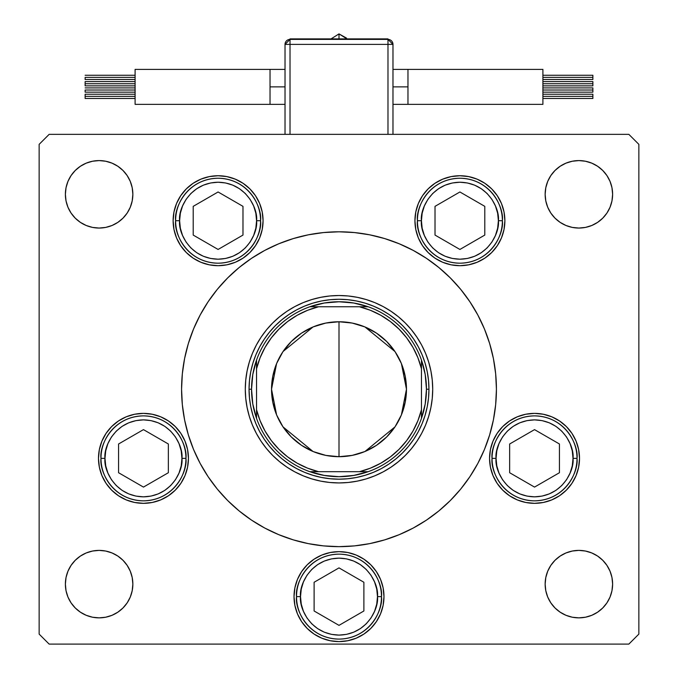 <?xml version="1.0" encoding="UTF-8"?>
<svg xmlns="http://www.w3.org/2000/svg" width="678" height="678" viewBox="0 0 678 678"><rect width="100%" height="100%" fill="white"/><g stroke="black" fill="none" stroke-linecap="round" stroke-linejoin="round"><path stroke-width="1.02" d="M382.223 237.851L369.713 234.825L354.433 232.562L339 231.8L323.567 232.562L308.287 234.825L293.303 238.58L278.76 243.783L264.793 250.394L251.538 258.335L239.131 267.539L227.689 277.912L217.307 289.353L208.112 301.769L200.163 315.016L205.315 306.1M305.761 235.351L293.303 238.58M182.611 371.23L184.018 361.637L182.34 373.798L181.577 389.223A157.423 157.423 0 0 1 339 231.8A157.423 157.423 0 0 1 496.423 389.223A157.423 157.423 0 0 0 477.82 314.99M295.778 540.595L308.287 543.62L323.567 545.892L339 546.646L354.433 545.892L369.713 543.62L384.697 539.866L399.24 534.662L413.207 528.06L426.462 520.119L438.869 510.915L450.311 500.542L460.693 489.092L469.888 476.685L477.837 463.43L472.685 472.354M372.239 543.103L384.697 539.866M495.389 407.215L493.982 416.817L495.66 404.656L496.423 389.223A157.423 157.423 0 0 1 339 546.646A157.423 157.423 0 0 1 181.577 389.223A157.423 157.423 0 0 0 200.179 463.464M339 456.692A67.469 67.469 0 0 1 271.531 389.223A67.469 67.469 0 0 1 339 321.762L339 456.692L352.162 455.396L364.815 451.556L376.485 445.319L386.706 436.929L395.096 426.708L401.334 415.046L405.173 402.385L406.469 389.223L405.173 376.061L401.334 363.408L395.096 351.746L386.706 341.517L376.485 333.127L364.815 326.898L352.162 323.059L339 321.762L325.838 323.059L313.185 326.898L301.515 333.127L291.294 341.517L282.904 351.746L276.666 363.408L272.827 376.061L271.531 389.223L272.827 402.385L276.666 415.046L282.904 426.708L291.294 436.929L301.515 445.319L313.185 451.556L325.838 455.396L339 456.692L339 321.762A67.469 67.469 0 0 1 406.469 389.223A67.469 67.469 0 0 1 339 456.692M338.941 456.692L326.008 455.43M325.669 455.362L313.312 451.607M313.058 451.506L283.031 426.903M282.777 426.513L276.76 415.258M276.582 414.834L271.531 389.223L276.582 363.611M276.76 363.196L282.777 351.933M283.048 351.526L313.058 326.949M313.312 326.838L325.669 323.092M326.008 323.025L338.949 321.762M250.775 406.775L252.919 415.334L250.775 406.775L249.479 398.045L249.046 389.223A89.954 89.954 0 0 1 339 299.269A89.954 89.954 0 0 1 428.954 389.223A89.954 89.954 0 0 0 339 299.269A89.954 89.954 0 0 0 249.046 389.223L251.546 389.223A87.454 87.454 0 0 1 421.462 360.086A87.454 87.454 0 0 1 426.454 389.223L428.954 389.223L426.454 389.223A87.454 87.454 0 0 1 256.538 418.368A87.454 87.454 0 0 1 251.546 389.223L249.046 389.223A89.954 89.954 0 0 0 339 479.185A89.954 89.954 0 0 0 428.954 389.223A89.954 89.954 0 0 1 339 479.185A89.954 89.954 0 0 1 249.046 389.223L249.046 389.155M421.462 409.681L417.936 420.64L412.97 431.013L406.639 440.632L399.071 449.302L390.401 456.87L380.79 463.193L370.408 468.167L359.45 471.685L318.55 471.685L307.592 468.167L297.21 463.193L287.599 456.87L278.929 449.302L271.361 440.632L265.03 431.013L260.064 420.64L256.538 409.681L256.538 368.773L260.064 357.815L265.03 347.433L271.361 337.822L278.929 329.152L287.599 321.584L297.21 315.253L307.592 310.287L318.55 306.77L359.45 306.77L370.408 310.287L380.79 315.253L390.401 321.584L399.071 329.152L406.639 337.822L412.97 347.433L417.936 357.815L421.462 368.773L421.462 409.681L421.462 360.086A87.454 87.454 0 0 0 368.137 306.77L309.863 306.77A87.454 87.454 0 0 0 256.538 360.086L256.538 418.368A87.454 87.454 0 0 0 309.863 471.685L368.137 471.685A87.454 87.454 0 0 0 421.462 418.368L421.462 409.681A84.962 84.962 0 0 1 359.45 471.685L368.137 471.685L353.78 475.422L339 476.685L324.22 475.422L309.863 471.685L318.55 471.685A84.962 84.962 0 0 1 256.538 409.681L256.538 418.368L252.801 404.012L251.546 389.223L252.801 374.442L256.538 360.086L256.538 368.773A84.962 84.962 0 0 1 318.55 306.77L309.863 306.77L324.22 303.024L339 301.769L353.78 303.024L368.137 306.77L359.45 306.77A84.962 84.962 0 0 1 421.462 368.773L421.462 360.086L425.199 374.442L426.454 389.223L425.199 404.012L421.462 418.368L421.462 409.681M249.046 389.375L249.08 391.909M304.575 472.337L312.889 475.303L304.575 472.337L296.591 468.557L288.972 463.981M321.567 477.473L322.77 477.702M339.11 479.185L341.687 479.143M356.611 477.439L365.111 475.303L356.552 477.456L347.814 478.744L339 479.185L330.186 478.744L321.389 477.439M422.106 423.648L425.081 415.334L422.106 423.648L418.334 431.632L413.758 439.259M427.25 406.673L427.479 405.452M428.954 389.07L428.92 386.545M427.225 371.68L425.081 363.111L427.225 371.68L428.521 380.409L428.954 389.291M373.425 306.117L365.111 303.142L373.425 306.117L381.409 309.888L389.028 314.465M356.433 300.973L355.23 300.744M338.89 299.269L336.313 299.312M321.389 301.007L312.889 303.142L321.448 300.998L330.186 299.701L339 299.269L347.814 299.701L356.611 301.007M255.894 354.797L252.919 363.111L255.894 354.797L259.666 346.822L264.242 339.195M250.75 371.773L250.521 373.002M339.059 321.762L351.992 323.025M352.331 323.092L364.688 326.838M364.942 326.949L394.969 351.551M395.223 351.933L401.24 363.196M401.418 363.62L406.469 389.223L401.418 414.834M401.24 415.258L395.223 426.513M394.969 426.903L364.942 451.506M364.688 451.607L352.331 455.362M351.992 455.43L339.051 456.692M425.606 425.004A93.708 93.708 0 0 0 432.708 389.231A93.708 93.708 0 0 1 339 482.931A93.708 93.708 0 0 1 245.292 389.223A93.708 93.708 0 0 0 252.394 425.004M252.462 425.165A93.708 93.708 0 0 0 256.309 433.301M256.411 433.496A93.708 93.708 0 0 0 266.53 448.624M266.607 448.717A93.708 93.708 0 0 0 279.506 461.616M279.599 461.701A93.708 93.708 0 0 0 294.735 471.812M294.93 471.913A93.708 93.708 0 0 0 303.058 475.761M303.219 475.829A93.708 93.708 0 0 0 374.781 475.829M374.942 475.761A93.708 93.708 0 0 0 383.07 471.913M383.265 471.812A93.708 93.708 0 0 0 398.401 461.701M398.495 461.616A93.708 93.708 0 0 0 411.393 448.717M411.47 448.624A93.708 93.708 0 0 0 421.589 433.496M421.691 433.301A93.708 93.708 0 0 0 425.538 425.165M469.947 301.854A157.423 157.423 0 0 0 426.369 258.276M413.241 250.411A157.423 157.423 0 0 0 264.759 250.411M251.631 258.276A157.423 157.423 0 0 0 208.053 301.854M200.179 314.99A157.423 157.423 0 0 0 181.577 389.223L182.34 404.656L184.602 419.936L188.357 434.92L193.561 449.472L200.163 463.43L208.112 476.685L217.307 489.092L227.689 500.542L239.131 510.915L251.538 520.119L264.793 528.06L278.76 534.662L293.303 539.866L308.287 543.62M263.072 220.714A44.977 44.977 0 0 1 218.096 265.691A44.977 44.977 0 0 1 173.119 220.714L173.983 211.943L176.543 203.502L180.695 195.73L186.289 188.908L193.103 183.314L200.883 179.162L209.324 176.602L218.096 175.738L226.867 176.602L235.308 179.162L243.08 183.314L249.902 188.908L255.496 195.73L259.649 203.502L262.208 211.943L263.072 220.714L262.208 229.486L259.649 237.927L255.496 245.699L249.902 252.521L243.08 258.115L235.308 262.267L226.867 264.827L218.096 265.691L209.324 264.827L200.883 262.267L193.103 258.115L186.289 252.521L180.695 245.699L176.543 237.927L173.983 229.486L173.119 220.714A44.977 44.977 0 0 1 218.096 175.738A44.977 44.977 0 0 1 263.072 220.714M504.881 220.714A44.977 44.977 0 0 1 459.904 265.691A44.977 44.977 0 0 1 414.928 220.714L415.792 211.943L418.351 203.502L422.504 195.73L428.098 188.908L434.92 183.314L442.692 179.162L451.133 176.602L459.904 175.738L468.676 176.602L477.117 179.162L484.897 183.314L491.711 188.908L497.305 195.73L501.457 203.502L504.017 211.943L504.881 220.714L504.017 229.486L501.457 237.927L497.305 245.699L491.711 252.521L484.897 258.115L477.117 262.267L468.676 264.827L459.904 265.691L451.133 264.827L442.692 262.267L434.92 258.115L428.098 252.521L422.504 245.699L418.351 237.927L415.792 229.486L414.928 220.714A44.977 44.977 0 0 1 459.904 175.738A44.977 44.977 0 0 1 504.881 220.714M579.512 458.362A44.977 44.977 0 0 1 534.535 503.339A44.977 44.977 0 0 1 489.558 458.362L490.423 449.582L492.982 441.149L497.135 433.369L502.729 426.555L509.551 420.962L517.322 416.8L525.764 414.241L534.535 413.377L543.315 414.241L551.748 416.8L559.528 420.962L566.342 426.555L571.935 433.369L576.088 441.149L578.648 449.582L579.512 458.362L578.648 467.134L576.088 475.566L571.935 483.346L566.342 490.16L559.528 495.754L551.748 499.915L543.315 502.474L534.535 503.339L525.764 502.474L517.322 499.915L509.551 495.754L502.729 490.16L497.135 483.346L492.982 475.566L490.423 467.134L489.558 458.362A44.977 44.977 0 0 1 534.535 413.377A44.977 44.977 0 0 1 579.512 458.362M383.977 596.623A44.977 44.977 0 0 1 339 641.6A44.977 44.977 0 0 1 294.023 596.623L294.888 587.851L297.447 579.41L301.6 571.639L307.193 564.816L314.016 559.223L321.787 555.07L330.228 552.511L339 551.646L347.772 552.511L356.213 555.07L363.984 559.223L370.807 564.816L376.4 571.639L380.553 579.41L383.112 587.851L383.977 596.623L383.112 605.395L380.553 613.836L376.4 621.616L370.807 628.43L363.984 634.023L356.213 638.176L347.772 640.735L339 641.6L330.228 640.735L321.787 638.176L314.016 634.023L307.193 628.43L301.6 621.616L297.447 613.836L294.888 605.395L294.023 596.623A44.977 44.977 0 0 1 339 551.646A44.977 44.977 0 0 1 383.977 596.623M188.442 458.362A44.977 44.977 0 0 1 143.465 503.339A44.977 44.977 0 0 1 98.488 458.362L99.352 449.582L101.912 441.149L106.065 433.369L111.658 426.555L118.472 420.962L126.252 416.8L134.685 414.241L143.465 413.377L152.236 414.241L160.678 416.8L168.449 420.962L175.271 426.555L180.865 433.369L185.018 441.149L187.577 449.582L188.442 458.362L187.577 467.134L185.018 475.566L180.865 483.346L175.271 490.16L168.449 495.754L160.678 499.915L152.236 502.474L143.465 503.339L134.685 502.474L126.252 499.915L118.472 495.754L111.658 490.16L106.065 483.346L101.912 475.566L99.352 467.134L98.488 458.362A44.977 44.977 0 0 1 143.465 413.377A44.977 44.977 0 0 1 188.442 458.362M606.929 565.384L610.047 571.223L611.971 577.546L612.615 584.131A33.73 33.73 0 0 1 578.885 617.861A33.73 33.73 0 0 1 545.146 584.131L545.798 577.546L547.714 571.223L550.833 565.384L555.028 560.274L560.138 556.079L565.969 552.96L572.3 551.045L578.885 550.392L585.461 551.045L591.792 552.96L597.623 556.079L602.734 560.274L606.929 565.384L610.047 571.223L611.971 577.546L612.615 584.131L611.971 590.707L610.047 597.038L606.929 602.869L602.734 607.98L597.623 612.175L591.792 615.293L585.461 617.217L578.885 617.861L572.3 617.217L565.969 615.293L560.138 612.175L555.028 607.98L550.833 602.869L547.714 597.038L545.798 590.707L545.146 584.131L545.798 577.546L547.714 571.223L550.833 565.384M132.854 194.323A33.73 33.73 0 0 1 99.115 228.054A33.73 33.73 0 0 1 65.385 194.323L66.029 187.738L67.953 181.416L71.071 175.577L75.266 170.466L80.377 166.271L86.208 163.152L92.539 161.237L99.115 160.584L105.7 161.237L112.031 163.152L117.862 166.271L122.972 170.466L127.167 175.577L130.286 181.416L132.202 187.738L132.854 194.323L132.202 200.9L130.286 207.231L127.167 213.062L122.972 218.172L117.862 222.367L112.031 225.486L105.7 227.41L99.115 228.054L92.539 227.41L86.208 225.486L80.377 222.367L75.266 218.172L71.071 213.062L67.953 207.231L66.029 200.9L65.385 194.323A33.73 33.73 0 0 1 99.115 160.584A33.73 33.73 0 0 1 132.854 194.323L132.202 200.9L130.286 207.231L127.167 213.062M612.615 194.323A33.73 33.73 0 0 1 578.885 228.054A33.73 33.73 0 0 1 545.146 194.323L545.798 187.738L547.714 181.416L550.833 175.577L555.028 170.466L560.138 166.271L565.969 163.152L572.3 161.237L578.885 160.584L585.461 161.237L591.792 163.152L597.623 166.271L602.734 170.466L606.929 175.577L610.047 181.416L611.971 187.738L612.615 194.323L611.971 200.9L610.047 207.231L606.929 213.062L602.734 218.172L597.623 222.367L591.792 225.486L585.461 227.41L578.885 228.054L572.3 227.41L565.969 225.486L560.138 222.367L555.028 218.172L550.833 213.062L547.714 207.231L545.798 200.9L545.146 194.323A33.73 33.73 0 0 1 578.885 160.584A33.73 33.73 0 0 1 612.615 194.323L611.971 200.9L610.047 207.231L606.929 213.062M127.167 565.384L130.286 571.223L132.202 577.546L132.854 584.131A33.73 33.73 0 0 1 99.115 617.861A33.73 33.73 0 0 1 65.385 584.131L66.029 577.546L67.953 571.223L71.071 565.384L75.266 560.274L80.377 556.079L86.208 552.96L92.539 551.045L99.115 550.392L105.7 551.045L112.031 552.96L117.862 556.079L122.972 560.274L127.167 565.384L130.286 571.223L132.202 577.546L132.854 584.131L132.202 590.707L130.286 597.038L127.167 602.869L122.972 607.98L117.862 612.175L112.031 615.293L105.7 617.217L99.115 617.861L92.539 617.217L86.208 615.293L80.377 612.175L75.266 607.98L71.071 602.869L67.953 597.038L66.029 590.707L65.385 584.131L66.029 577.546L67.953 571.223L71.071 565.384M39.146 634.108L39.146 144.346L39.146 634.108L49.147 644.1L628.853 644.1L49.147 644.1L39.146 634.108M638.854 144.346L638.854 634.108L638.854 144.346L628.853 134.354L49.147 134.354L628.853 134.354L638.854 144.346M413.792 439.2L408.537 446.294L402.579 452.862M402.605 452.836L396.071 458.76L388.918 464.057M388.977 464.023L381.409 468.557L373.366 472.363M289.023 464.023L281.929 458.76L275.37 452.811M275.395 452.836L269.463 446.294L264.166 439.149M249.046 389.223L249.479 380.409L250.784 371.612M264.208 339.246L269.463 332.161L275.421 325.593M275.395 325.618L281.929 319.685L289.082 314.397M289.023 314.431L296.591 309.888L304.634 306.092M388.977 314.431L396.071 319.685L402.63 325.643M402.605 325.618L408.537 332.161L413.834 339.305M628.853 644.1L638.854 634.108L628.853 644.1M49.147 134.354L39.146 144.346L49.147 134.354M382.223 540.595L369.713 543.62M305.761 543.103L293.303 539.866M203.976 470.159L200.163 463.43M184.018 416.817L182.34 404.656M295.778 237.851L308.287 234.825M372.239 235.351L384.697 238.58L369.713 234.825M474.024 308.295L477.837 315.016L469.888 301.769L460.693 289.353L450.311 277.912L438.869 267.539L426.462 258.335L413.207 250.394L399.24 243.783L384.697 238.58M493.982 361.637L495.66 373.798L493.398 358.509L489.643 343.526L484.439 328.983L477.837 315.016M117.862 222.367L112.031 225.486L105.7 227.41L99.115 228.054L92.539 227.41L86.208 225.486L80.377 222.367M71.071 213.062L67.953 207.231L66.029 200.9L65.385 194.323M67.953 181.416L71.071 175.577M105.7 161.237L112.031 163.152L117.862 166.271M127.167 175.577L130.286 181.416M547.714 181.416L550.833 175.577M585.461 161.237L591.792 163.152L597.623 166.271M606.929 175.577L610.047 181.416M597.623 222.367L591.792 225.486L585.461 227.41L578.885 228.054L572.3 227.41L565.969 225.486L560.138 222.367M550.833 213.062L547.714 207.231L545.798 200.9L545.146 194.323M80.377 556.079L86.208 552.96L92.539 551.045L99.115 550.392L105.7 551.045L112.031 552.96L117.862 556.079M130.286 597.038L127.167 602.869M92.539 617.217L86.208 615.293L80.377 612.175M71.071 602.869L67.953 597.038M610.047 597.038L606.929 602.869M572.3 617.217L565.969 615.293L560.138 612.175M550.833 602.869L547.714 597.038M560.138 556.079L565.969 552.96L572.3 551.045L578.885 550.392L585.461 551.045L591.792 552.96L597.623 556.079M65.385 584.131A33.73 33.73 0 0 1 99.115 550.392A33.73 33.73 0 0 1 132.854 584.131M545.146 584.131A33.73 33.73 0 0 1 578.885 550.392A33.73 33.73 0 0 1 612.615 584.131M180.865 433.369L180.026 432.157M168.449 420.962L166.585 419.784M118.472 495.754L119.523 496.44M383.112 587.851L380.553 579.41M363.984 559.223L356.213 555.07M307.193 628.43L308.999 630.133M330.228 640.735L339 641.6M347.772 640.735L356.213 638.176M559.528 420.962L558.13 420.063M497.135 483.346L497.974 484.558M509.551 495.754L511.026 496.703M428.098 188.908L422.504 195.73M259.649 203.502L255.496 195.73M208.053 476.6A157.423 157.423 0 0 0 251.631 520.179M264.759 528.043A157.423 157.423 0 0 0 413.241 528.043M426.369 520.179A157.423 157.423 0 0 0 469.947 476.6M477.82 463.464A157.423 157.423 0 0 0 496.423 389.223L495.66 373.798M477.837 463.43L484.439 449.472L489.643 434.92L493.398 419.936L495.66 404.656M200.163 315.016L193.561 328.983L188.357 343.526L184.602 358.509L182.34 373.798M252.394 353.441A93.708 93.708 0 0 0 245.292 389.214L245.75 380.044L247.097 370.942L249.334 362.027L252.428 353.365L256.36 345.051L261.089 337.169L266.564 329.779L272.742 322.965L279.556 316.787L286.938 311.312L294.828 306.583L303.142 302.651L311.795 299.557L320.719 297.32L329.813 295.972L339 295.523L348.187 295.972L357.281 297.32L366.205 299.557L374.858 302.651L383.172 306.583L391.062 311.312L398.444 316.787L405.258 322.965L411.436 329.779L416.911 337.169L421.64 345.051L425.572 353.365L428.666 362.027L430.903 370.942L432.25 380.044L432.708 389.223L432.25 398.41L430.903 407.503L428.666 416.428L425.572 425.081L421.64 433.395L416.911 441.285L411.436 448.666L405.258 455.48L398.444 461.659L391.062 467.134L383.172 471.863L374.858 475.795L366.205 478.897L357.281 481.126L348.187 482.482L339 482.931L329.813 482.482L320.719 481.126L311.795 478.897L303.142 475.795L294.828 471.863L286.938 467.134L279.556 461.659L272.742 455.48L266.564 448.666L261.089 441.285L256.36 433.395L252.428 425.081L249.334 416.428L247.097 407.503L245.75 398.41L245.292 389.223A93.708 93.708 0 0 1 339 295.523A93.708 93.708 0 0 1 432.708 389.223A93.708 93.708 0 0 0 425.606 353.441M425.538 353.289A93.708 93.708 0 0 0 421.691 345.153M421.589 344.958A93.708 93.708 0 0 0 411.47 329.83M411.393 329.728A93.708 93.708 0 0 0 398.495 316.829M398.401 316.753A93.708 93.708 0 0 0 383.265 306.634M383.07 306.532A93.708 93.708 0 0 0 374.942 302.685M374.781 302.625A93.708 93.708 0 0 0 303.219 302.625M303.058 302.685A93.708 93.708 0 0 0 294.93 306.532M294.735 306.634A93.708 93.708 0 0 0 279.599 316.753M279.506 316.829A93.708 93.708 0 0 0 266.607 329.728M266.53 329.83A93.708 93.708 0 0 0 256.411 344.958M256.309 345.153A93.708 93.708 0 0 0 252.462 353.289M250.775 371.68L252.919 363.111M304.575 306.117L312.889 303.142M356.552 300.998L365.111 303.142M413.792 339.246L418.334 346.822L422.106 354.797L425.081 363.111M428.954 389.223L428.521 398.045L427.225 406.775L425.081 415.334M373.425 472.337L365.111 475.303M321.448 477.456L312.889 475.303M264.208 439.2L259.666 431.632L255.894 423.648L252.919 415.334M104.98 458.362C103.437 447.099 114.98 420.402 143.465 419.877C171.949 420.402 183.492 447.099 181.941 458.362L185.942 458.362C187.653 445.929 174.907 416.462 143.465 415.877C112.023 416.462 99.276 445.929 100.988 458.362L104.98 458.362L105.726 450.853L107.912 443.632L111.463 436.979L116.252 431.149L122.082 426.36L128.735 422.809L135.956 420.614L143.465 419.877L150.974 420.614L158.186 422.809L164.839 426.36L170.67 431.149L175.458 436.979L179.017 443.632L181.204 450.853L181.941 458.362L181.204 465.862L179.017 473.083L175.458 479.736L170.67 485.567L164.839 490.355L158.186 493.906L150.974 496.101L143.465 496.838L135.956 496.101L128.735 493.906L122.082 490.355L116.252 485.567L111.463 479.736L107.912 473.083L105.726 465.862L104.98 458.362L100.988 458.362A42.477 42.477 0 0 1 143.465 415.877A42.477 42.477 0 0 1 185.942 458.362A42.477 42.477 0 0 1 143.465 500.839A42.477 42.477 0 0 1 100.988 458.362C99.276 470.786 112.023 500.254 143.465 500.839C174.907 500.254 187.653 470.786 185.942 458.362L181.941 458.362C183.492 469.617 171.949 496.313 143.465 496.838C114.98 496.313 103.437 469.617 104.98 458.362M118.574 443.988L118.574 472.727L143.465 487.092L168.347 472.727L168.347 443.988L143.465 429.623L118.574 443.988L143.465 429.623L168.347 443.988L168.347 472.727L143.465 487.092L118.574 472.727L118.574 443.988M270.03 69.385L270.03 86.877L285.023 86.877L270.03 86.877L270.03 69.385L135.1 69.385L135.1 104.361L270.03 104.361L270.03 86.877L270.03 104.361L135.1 104.361L135.1 69.385L285.023 69.385M346.534 38.112L339 33.9L339 38.9L339 33.959M85.123 77.385L135.1 77.385L85.123 77.385L85.123 79.512L85.123 77.385M85.123 83.725L135.1 83.725L85.123 83.725L85.123 85.852L85.123 81.597L85.123 83.725M85.123 96.361L135.1 96.361L85.123 96.361L85.123 98.488L85.123 94.234L85.123 96.361M85.123 90.021L135.1 90.021L85.123 90.021L85.123 92.149L85.123 90.021M392.977 86.877L407.97 86.877L407.97 69.385L542.9 69.385L542.9 104.361L407.97 104.361L407.97 86.877L392.977 86.877M542.9 77.385L592.877 77.385L592.877 75.266L592.877 77.385L542.9 77.385M542.9 83.725L592.877 83.725L592.877 81.597L592.877 83.725L542.9 83.725M542.9 96.361L592.877 96.361L592.877 94.234L592.877 96.361L542.9 96.361M542.9 90.021L592.877 90.021L592.877 87.903L592.877 90.021L542.9 90.021M290.023 44.392L387.977 44.392L387.977 134.354L387.977 44.392L392.977 44.392L392.977 134.354L392.977 44.392L387.977 44.392L387.977 39.4A5 5 0 0 1 392.977 44.392L387.977 39.4L387.977 44.392L285.023 44.392L285.023 134.354L285.023 44.392L290.023 44.392L290.023 39.4L290.023 134.354L290.023 44.392M542.9 104.361L542.9 69.385L407.97 69.385L407.97 104.361L542.9 104.361M592.877 92.149L592.877 90.021L592.877 92.149L542.9 92.149M592.877 98.488L592.877 96.361L592.877 98.488L542.9 98.488M592.877 85.852L592.877 83.725L592.877 85.852L542.9 85.852M592.877 79.512L592.877 77.385L592.877 79.512L542.9 79.512M387.977 39.4L290.023 39.4L285.023 44.392A5 5 0 0 1 290.023 39.4L290.023 38.9L290.023 39.4L387.977 39.4L387.977 38.9L387.977 39.4M290.023 38.9L387.977 38.9L290.023 38.9M496.059 458.362C494.508 447.099 506.051 420.402 534.535 419.877C563.02 420.402 574.563 447.099 573.02 458.362L577.012 458.362C578.724 445.929 565.977 416.462 534.535 415.877C503.093 416.462 490.347 445.929 492.059 458.362L496.059 458.362L496.796 450.853L498.983 443.632L502.542 436.979L507.33 431.149L513.161 426.36L519.814 422.809L527.026 420.614L534.535 419.877L542.044 420.614L549.265 422.809L555.918 426.36L561.748 431.149L566.537 436.979L570.088 443.632L572.274 450.853L573.02 458.362L572.274 465.862L570.088 473.083L566.537 479.736L561.748 485.567L555.918 490.355L549.265 493.906L542.044 496.101L534.535 496.838L527.026 496.101L519.814 493.906L513.161 490.355L507.33 485.567L502.542 479.736L498.983 473.083L496.796 465.862L496.059 458.362L492.059 458.362A42.477 42.477 0 0 1 534.535 415.877A42.477 42.477 0 0 1 577.012 458.362A42.477 42.477 0 0 1 534.535 500.839A42.477 42.477 0 0 1 492.059 458.362C490.347 470.786 503.093 500.254 534.535 500.839C565.977 500.254 578.724 470.786 577.012 458.362L573.02 458.362C574.563 469.617 563.02 496.313 534.535 496.838C506.051 496.313 494.508 469.617 496.059 458.362M509.653 443.988L509.653 472.727L534.535 487.092L559.426 472.727L559.426 443.988L534.535 429.623L509.653 443.988L534.535 429.623L559.426 443.988L559.426 472.727L534.535 487.092L509.653 472.727L509.653 443.988M300.515 596.623C298.973 585.368 310.516 558.664 339 558.138C367.484 558.664 379.027 585.368 377.485 596.623L381.477 596.623C383.189 584.199 370.442 554.723 339 554.146C307.558 554.723 294.811 584.199 296.523 596.623L300.515 596.623L301.261 589.114L303.447 581.894L307.007 575.241L311.787 569.41L317.618 564.63L324.27 561.07L331.491 558.884L339 558.138L346.509 558.884L353.73 561.07L360.382 564.63L366.213 569.41L370.993 575.241L374.553 581.894L376.739 589.114L377.485 596.623L376.739 604.132L374.553 611.353L370.993 618.005L366.213 623.836L360.382 628.616L353.73 632.176L346.509 634.362L339 635.108L331.491 634.362L324.27 632.176L317.618 628.616L311.787 623.836L307.007 618.005L303.447 611.353L301.261 604.132L300.515 596.623L296.523 596.623A42.477 42.477 0 0 1 339 554.146A42.477 42.477 0 0 1 381.477 596.623A42.477 42.477 0 0 1 339 639.1A42.477 42.477 0 0 1 296.523 596.623C294.811 609.047 307.558 638.523 339 639.1C370.442 638.523 383.189 609.047 381.477 596.623L377.485 596.623C379.027 607.878 367.484 634.583 339 635.108C310.516 634.583 298.973 607.878 300.515 596.623M314.117 582.258L314.117 610.988L339 625.362L363.883 610.988L363.883 582.258L339 567.884L314.117 582.258L339 567.884L363.883 582.258L363.883 610.988L339 625.362L314.117 610.988L314.117 582.258M421.428 220.714C419.877 209.46 431.42 182.755 459.904 182.229C488.389 182.755 499.932 209.46 498.389 220.714L502.381 220.714C504.093 208.29 491.347 178.814 459.904 178.238C428.462 178.814 415.716 208.29 417.428 220.714L421.428 220.714L422.165 213.206L424.352 205.985L427.911 199.332L432.691 193.501L438.522 188.721L445.175 185.162L452.395 182.975L459.904 182.229L467.413 182.975L474.634 185.162L481.287 188.721L487.118 193.501L491.897 199.332L495.457 205.985L497.644 213.206L498.389 220.714L497.644 228.223L495.457 235.444L491.897 242.097L487.118 247.928L481.287 252.708L474.634 256.267L467.413 258.454L459.904 259.199L452.395 258.454L445.175 256.267L438.522 252.708L432.691 247.928L427.911 242.097L424.352 235.444L422.165 228.223L421.428 220.714L417.428 220.714A42.477 42.477 0 0 1 459.904 178.238A42.477 42.477 0 0 1 502.381 220.714A42.477 42.477 0 0 1 459.904 263.191A42.477 42.477 0 0 1 417.428 220.714C415.716 233.139 428.462 262.615 459.904 263.191C491.347 262.615 504.093 233.139 502.381 220.714L498.389 220.714C499.932 231.969 488.389 258.674 459.904 259.199C431.42 258.674 419.877 231.969 421.428 220.714M435.022 206.349L435.022 235.08L459.904 249.453L484.787 235.08L484.787 206.349L459.904 191.976L435.022 206.349L459.904 191.976L484.787 206.349L484.787 235.08L459.904 249.453L435.022 235.08L435.022 206.349M179.611 220.714C178.068 209.46 189.611 182.755 218.096 182.229C246.58 182.755 258.123 209.46 256.572 220.714L260.572 220.714C262.284 208.29 249.538 178.814 218.096 178.238C186.653 178.814 173.907 208.29 175.619 220.714L179.611 220.714L180.356 213.206L182.543 205.985L186.103 199.332L190.882 193.501L196.713 188.721L203.366 185.162L210.587 182.975L218.096 182.229L225.605 182.975L232.825 185.162L239.478 188.721L245.309 193.501L250.089 199.332L253.648 205.985L255.835 213.206L256.572 220.714L255.835 228.223L253.648 235.444L250.089 242.097L245.309 247.928L239.478 252.708L232.825 256.267L225.605 258.454L218.096 259.199L210.587 258.454L203.366 256.267L196.713 252.708L190.882 247.928L186.103 242.097L182.543 235.444L180.356 228.223L179.611 220.714L175.619 220.714A42.477 42.477 0 0 1 218.096 178.238A42.477 42.477 0 0 1 260.572 220.714A42.477 42.477 0 0 1 218.096 263.191A42.477 42.477 0 0 1 175.619 220.714C173.907 233.139 186.653 262.615 218.096 263.191C249.538 262.615 262.284 233.139 260.572 220.714L256.572 220.714C258.123 231.969 246.58 258.674 218.096 259.199C189.611 258.674 178.068 231.969 179.611 220.714M193.213 206.349L193.213 235.08L218.096 249.453L242.978 235.08L242.978 206.349L218.096 191.976L193.213 206.349L218.096 191.976L242.978 206.349L242.978 235.08L218.096 249.453L193.213 235.08L193.213 206.349M135.1 75.266L85.123 75.266M135.1 81.597L85.123 81.597M135.1 94.234L85.123 94.234M135.1 87.903L85.123 87.903M270.03 104.361L285.023 104.361M135.1 92.149L85.123 92.149M135.1 98.488L85.123 98.488M135.1 85.852L85.123 85.852M135.1 79.512L85.123 79.512M331.034 38.9L339 33.9L331.034 38.9M407.97 69.385L392.977 69.385M542.9 75.266L592.877 75.266M542.9 81.597L592.877 81.597M542.9 94.234L592.877 94.234M542.9 87.903L592.877 87.903M407.97 104.361L392.977 104.361M346.966 38.9L339 33.9"/></g></svg>
